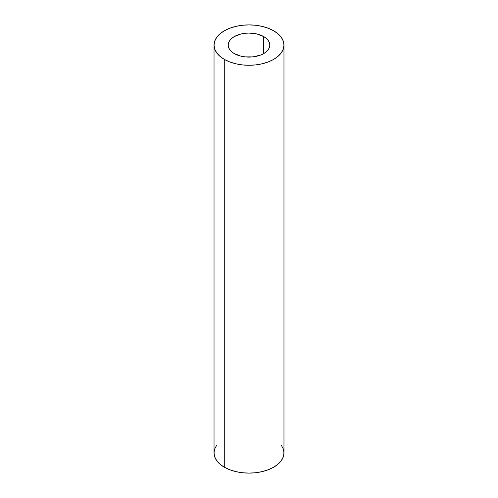 <?xml version="1.0" encoding="UTF-8"?>
<svg xmlns="http://www.w3.org/2000/svg" width="498" height="498" viewBox="0 0 498 498"><rect width="100%" height="100%" fill="white"/><g stroke="black" fill="none" stroke-linecap="round" stroke-linejoin="round"><path stroke-width="0.75" d="M234.284 53.585A20.81 12.014 180 0 1 228.19 45.088A20.81 12.014 180 0 1 241.038 33.982A20.81 12.014 180 0 1 263.716 36.591L263.716 53.585L260.56 55.079L253.059 56.872L244.941 56.872L241.038 56.187L234.284 53.585L231.695 51.761L229.771 49.682L228.588 47.428L228.19 45.088L228.588 42.741L229.771 40.487L231.695 38.408L234.284 36.591L241.038 33.982L244.941 33.304L249 33.073L256.962 33.982L263.716 36.591L266.306 38.408L268.229 40.487L269.412 42.741L269.81 45.088L269.412 47.428L268.229 49.682L266.306 51.761L263.716 53.585L263.716 36.591A20.81 12.014 180 0 1 269.81 45.088A20.81 12.014 180 0 1 256.962 56.187A20.81 12.014 180 0 1 234.284 53.585M216.698 445.187L214.706 448.978L214.034 452.912L214.706 456.853L216.698 460.638L219.929 464.13L224.274 467.186L224.274 59.362A34.966 20.188 180 0 1 214.034 45.088A34.966 20.188 180 0 1 235.622 26.438A34.966 20.188 180 0 1 273.726 30.814L268.422 28.305L262.378 26.438L255.823 25.286L249 24.9L242.177 25.286L235.622 26.438L229.578 28.305L224.274 30.814L219.929 33.87L216.698 37.362L214.706 41.147L214.034 45.088L214.706 49.022L216.698 52.813L219.929 56.299L224.274 59.362L229.578 61.87L235.622 63.738L242.177 64.883L249 65.275L255.823 64.883L262.378 63.738L268.422 61.87L273.726 59.362L278.071 56.299L281.302 52.813L283.294 49.022L283.966 45.088L283.294 41.147L281.302 37.362L278.071 33.87L273.726 30.814A34.966 20.188 180 0 1 283.966 45.088A34.966 20.188 180 0 1 262.378 63.738A34.966 20.188 180 0 1 224.274 59.362L224.274 467.186A34.966 20.188 0 0 0 262.378 471.562A34.966 20.188 0 0 0 283.966 452.912L283.294 448.978L281.302 445.187M214.034 45.088L214.034 452.912A34.966 20.188 0 0 0 224.274 467.186L229.578 469.695L235.622 471.562L242.177 472.714L249 473.1L255.823 472.714L262.378 471.562L268.422 469.695L273.726 467.186L278.071 464.13L281.302 460.638L283.294 456.853L283.966 452.912L283.966 45.088"/></g></svg>

